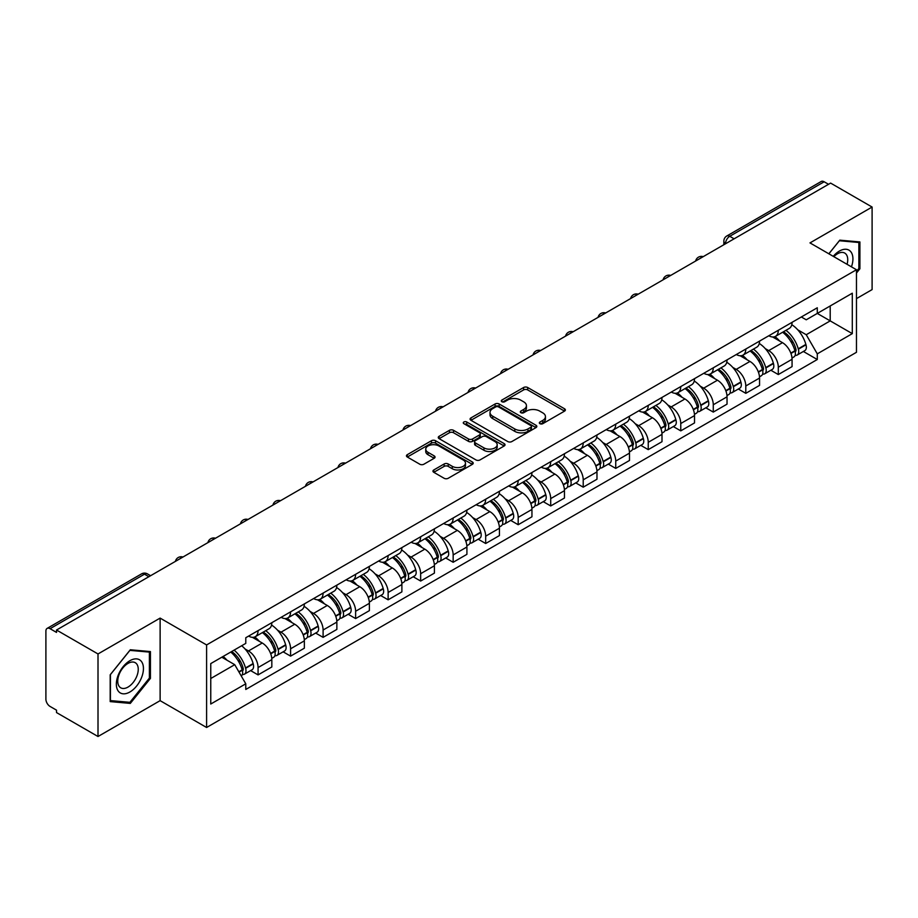 <?xml version="1.0" encoding="UTF-8"?>
<svg xmlns="http://www.w3.org/2000/svg" width="918" height="918" viewBox="0 0 918 918"><rect width="100%" height="100%" fill="white"/><g stroke="black" fill="none" stroke-linecap="round" stroke-linejoin="round"><path stroke-width="1.38" d="M539.933 423.68A2.02 1.17 0 0 0 542.79 423.68L564.524 411.138A2.892 1.675 0 0 0 565.373 409.956A2.892 1.675 0 0 0 564.524 408.774L527.701 387.511A2.892 1.675 0 0 0 523.616 387.511L501.871 400.064A2.02 1.17 0 0 0 501.285 400.891A2.02 1.17 0 0 0 501.871 401.717A2.02 1.17 0 0 0 504.739 401.717L507.551 400.087A9.26 5.347 0 0 1 520.644 400.087L523.719 401.854A9.26 5.347 0 0 1 526.427 405.641A9.26 5.347 0 0 1 523.719 409.417L520.896 411.046A2.02 1.17 0 0 0 520.311 411.872A2.02 1.17 0 0 0 520.896 412.698A2.02 1.17 0 0 0 523.765 412.698L526.576 411.069A9.26 5.347 0 0 1 539.669 411.069L542.745 412.848A9.26 5.347 0 0 1 545.453 416.623A9.26 5.347 0 0 1 542.745 420.41L539.933 422.028A2.02 1.17 0 0 0 539.336 422.854A2.02 1.17 0 0 0 539.933 423.68L539.933 422.028M433.801 469.959A2.892 1.675 0 0 0 432.952 471.129A2.892 1.675 0 0 0 433.801 472.311L444.128 478.278A2.892 1.675 0 0 0 448.225 478.278L472.368 464.347A2.892 1.675 0 0 0 473.206 463.165A2.892 1.675 0 0 0 472.368 461.983L435.534 440.72A2.892 1.675 0 0 0 431.449 440.72L407.305 454.662A2.892 1.675 0 0 0 406.456 455.844A2.892 1.675 0 0 0 407.305 457.015L419.79 464.221A2.892 1.675 0 0 0 423.875 464.221L434.214 458.266A2.892 1.675 0 0 0 435.052 457.084A2.892 1.675 0 0 0 434.214 455.902L428.017 452.322A7.734 4.464 0 0 1 425.757 449.166A7.734 4.464 0 0 1 430.531 445.035A7.734 4.464 0 0 1 438.965 446.01L463.211 459.998A7.734 4.464 0 0 1 465.472 463.165A7.734 4.464 0 0 1 460.698 467.285A7.734 4.464 0 0 1 452.264 466.321L448.225 463.992A2.892 1.675 0 0 0 444.128 463.992L433.801 469.959L433.801 472.311L444.128 466.39L444.128 463.992M206.596 644.941L160.122 618.101L98.008 653.96L56.526 630.023L830.618 183.095L872.1 207.043L809.986 242.903L856.471 269.743L206.596 644.941L206.596 727.492L856.471 352.294L856.471 269.743M507.757 441.547A2.892 1.675 0 0 0 511.854 441.547L535.986 427.604A2.892 1.675 0 0 0 536.835 426.422A2.892 1.675 0 0 0 535.986 425.252L499.162 403.989A2.892 1.675 0 0 0 495.077 403.989L470.934 417.919A2.892 1.675 0 0 0 470.085 419.101A2.892 1.675 0 0 0 470.934 420.283L507.757 441.547M464.68 424.116A2.02 1.17 0 0 1 466.734 424.403L504.143 445.999L480.034 459.918A2.892 1.675 0 0 1 475.949 459.918L439.114 438.655L439.114 436.291A2.892 1.675 0 0 0 438.276 437.473A2.892 1.675 0 0 0 439.114 438.655M439.114 436.291L449.453 430.324A2.892 1.675 0 0 1 453.538 430.324L468.478 438.953A2.892 1.675 0 0 0 472.563 438.953L479.425 434.994A2.892 1.675 0 0 0 480.275 433.812A2.892 1.675 0 0 0 479.425 432.63L463.877 423.657A2.02 1.17 0 0 1 463.28 422.831A2.02 1.17 0 0 1 464.531 421.741A2.02 1.17 0 0 1 466.734 421.993L504.177 443.612A2.892 1.675 0 0 1 505.026 444.794A2.892 1.675 0 0 1 504.177 445.976L504.177 443.612M98.008 653.96L98.008 736.511L56.526 712.575L56.526 710.165L50.065 706.435A5.898 3.408 -120 0 1 45.9 699.206L45.9 631.102A5.898 3.408 -120 0 1 47.116 628.405L141.533 573.888A5.898 3.408 60 0 1 144.482 574.186L50.065 628.692A5.898 3.408 -120 0 0 47.116 628.405M856.471 298.625L872.1 289.595L872.1 207.043M98.008 736.511L160.122 700.652L206.596 727.492M56.526 630.023L56.526 632.422L50.065 628.692M734.125 238.818L729.741 236.293A5.898 3.408 60 0 0 726.792 235.995L821.22 181.489A5.898 3.408 60 0 1 824.157 181.775L729.741 236.293A5.898 3.408 120 0 0 725.576 243.511L725.576 243.752M828.541 184.3L824.157 181.775M778.303 330.273A13.563 7.826 60 0 1 775.503 336.355L789.262 328.414A13.563 7.826 -120 0 0 792.062 322.321M765.256 348.599L768.722 350.607A13.563 7.826 60 0 1 778.303 367.211L792.062 359.271A13.563 7.826 -120 0 0 782.48 342.666L772.635 336.975M792.062 359.271L792.062 366.615L778.303 374.555L770.845 370.241M775.503 336.355A13.563 7.826 60 0 1 768.825 335.747M778.303 367.211L778.303 374.555M745.795 349.035A13.563 7.826 60 0 1 742.983 355.128L756.742 347.188A13.563 7.826 -120 0 0 759.553 341.094M738.336 389.014L745.795 393.329L759.553 385.376L759.553 378.044A13.563 7.826 -120 0 0 749.96 361.44L740.115 355.748M742.983 355.128A13.563 7.826 60 0 1 736.316 354.52M732.736 367.372L736.202 369.38A13.563 7.826 60 0 1 745.795 385.985L745.795 393.329M713.275 367.808A13.563 7.826 60 0 1 710.475 373.901L724.233 365.961A13.563 7.826 -120 0 0 727.033 359.867M705.816 407.787L713.275 412.09L727.033 404.149L727.033 396.817A13.563 7.826 -120 0 0 717.451 380.213L707.606 374.521M710.475 373.901A13.563 7.826 60 0 1 703.796 373.282M700.227 386.145L703.693 388.153A13.563 7.826 60 0 1 713.275 404.758L713.275 412.09M680.766 386.581A13.563 7.826 60 0 1 677.954 392.674L691.713 384.734A13.563 7.826 -120 0 0 694.524 378.641M673.307 426.56L680.766 430.863L694.524 422.923L694.524 415.59A13.563 7.826 -120 0 0 684.931 398.974L675.086 393.294M677.954 392.674A13.563 7.826 60 0 1 671.288 392.055M667.707 404.918L671.173 406.926A13.563 7.826 60 0 1 680.766 423.531L680.766 430.863M648.246 405.354A13.563 7.826 60 0 1 645.446 411.448L659.193 403.507A13.563 7.826 -120 0 0 662.004 397.414M640.787 445.333L648.246 449.636L662.004 441.696L662.004 434.363A13.563 7.826 -120 0 0 652.423 417.747L642.577 412.067M645.446 411.448A13.563 7.826 60 0 1 638.767 410.828M635.199 423.691L638.664 425.688A13.563 7.826 60 0 1 648.246 442.304L648.246 449.636M615.737 424.127A13.563 7.826 60 0 1 612.926 430.221L626.684 422.269A13.563 7.826 -120 0 0 629.496 416.187M608.278 464.106L615.737 468.409L629.496 460.469L629.496 453.125A13.563 7.826 -120 0 0 619.902 436.52L610.057 430.84M612.926 430.221A13.563 7.826 60 0 1 606.259 429.601M602.678 442.465L606.144 444.461A13.563 7.826 60 0 1 615.737 461.077L615.737 468.409M583.217 442.901A13.563 7.826 60 0 1 580.417 448.982L594.164 441.042A13.563 7.826 -120 0 0 596.975 434.96M575.758 482.879L583.217 487.183L596.975 479.242L596.975 471.898A13.563 7.826 -120 0 0 587.394 455.294L577.548 449.613M580.417 448.982A13.563 7.826 60 0 1 573.739 448.374M570.17 461.238L573.635 463.234A13.563 7.826 60 0 1 583.217 479.839L583.217 487.183M550.708 461.674A13.563 7.826 60 0 1 547.897 467.755L561.655 459.815A13.563 7.826 -120 0 0 564.467 453.733M543.249 501.653L550.708 505.956L564.467 498.015L564.467 490.671A13.563 7.826 -120 0 0 554.874 474.067L545.028 468.387M547.897 467.755A13.563 7.826 60 0 1 541.23 467.147M537.65 480.011L541.115 482.007A13.563 7.826 60 0 1 550.708 498.612L550.708 505.956M518.188 480.447A13.563 7.826 60 0 1 515.388 486.529L529.135 478.588A13.563 7.826 -120 0 0 531.947 472.506M510.729 520.426L518.188 524.729L531.947 516.788L531.947 509.444A13.563 7.826 -120 0 0 522.365 492.84L512.519 487.16M515.388 486.529A13.563 7.826 60 0 1 508.71 485.92M505.141 498.784L508.606 500.78A13.563 7.826 60 0 1 518.188 517.385L518.188 524.729M485.679 499.22A13.563 7.826 60 0 1 482.868 505.302L496.627 497.361A13.563 7.826 -120 0 0 499.438 491.279M478.221 539.199L485.679 543.502L499.438 535.561L499.438 528.217A13.563 7.826 -120 0 0 489.845 511.613L479.999 505.921M482.868 505.302A13.563 7.826 60 0 1 476.201 504.693M472.621 517.545L476.086 519.554A13.563 7.826 60 0 1 485.679 536.158L485.679 543.502M453.159 517.993A13.563 7.826 60 0 1 450.359 524.075L464.106 516.134A13.563 7.826 -120 0 0 466.918 510.052M445.7 557.96L453.159 562.275L466.918 554.334L466.918 546.99A13.563 7.826 -120 0 0 457.336 530.386L447.491 524.694M450.359 524.075A13.563 7.826 60 0 1 443.681 523.467M440.112 536.319L443.578 538.327A13.563 7.826 60 0 1 453.159 554.931L453.159 562.275M420.651 536.766A13.563 7.826 60 0 1 417.839 542.848L431.598 534.907A13.563 7.826 -120 0 0 434.409 528.814M413.192 576.734L420.651 581.048L434.409 573.107L434.409 565.763A13.563 7.826 -120 0 0 424.816 549.159L414.97 543.467M417.839 542.848A13.563 7.826 60 0 1 411.172 542.24M407.592 555.092L411.057 557.1A13.563 7.826 60 0 1 420.651 573.704L420.651 581.048M388.13 555.528A13.563 7.826 60 0 1 385.331 561.621L399.078 553.68A13.563 7.826 -120 0 0 401.889 547.587M380.672 595.507L388.13 599.821L401.889 591.869L401.889 584.536A13.563 7.826 -120 0 0 392.307 567.932L382.462 562.241M385.331 561.621A13.563 7.826 60 0 1 378.652 561.013M375.083 573.865L378.549 575.873A13.563 7.826 60 0 1 388.13 592.477L388.13 599.821M355.622 574.301A13.563 7.826 60 0 1 352.81 580.394L366.569 572.453A13.563 7.826 -120 0 0 369.38 566.36M348.163 614.28L355.622 618.583L369.38 610.642L369.38 603.31A13.563 7.826 -120 0 0 359.787 586.705L349.942 581.014M352.81 580.394A13.563 7.826 60 0 1 346.143 579.774M342.563 592.638L346.029 594.646A13.563 7.826 60 0 1 355.622 611.25L355.622 618.583M323.102 593.074A13.563 7.826 60 0 1 320.302 599.167L334.049 591.226A13.563 7.826 -120 0 0 336.86 585.133M315.643 633.053L323.102 637.356L336.86 629.415L336.86 622.083A13.563 7.826 -120 0 0 327.278 605.467L317.433 599.787M320.302 599.167A13.563 7.826 60 0 1 313.623 598.547M310.054 611.411L313.52 613.419A13.563 7.826 60 0 1 323.102 630.023L323.102 637.356M290.593 611.847A13.563 7.826 60 0 1 287.782 617.94L301.54 609.988A13.563 7.826 -120 0 0 304.351 603.906M283.134 651.826L290.593 656.129L304.351 648.188L304.351 640.844A13.563 7.826 -120 0 0 294.758 624.24L284.913 618.56M287.782 617.94A13.563 7.826 60 0 1 281.115 617.321M277.534 630.184L281 632.181A13.563 7.826 60 0 1 290.593 648.796L290.593 656.129M258.073 630.62A13.563 7.826 60 0 1 255.273 636.713L269.02 628.761A13.563 7.826 -120 0 0 271.831 622.679M250.614 670.599L258.073 674.902L271.831 666.961L271.831 659.617A13.563 7.826 -120 0 0 262.25 643.013L252.404 637.333M255.273 636.713A13.563 7.826 60 0 1 248.594 636.094M245.026 648.957L248.491 650.954A13.563 7.826 60 0 1 258.073 667.57L258.073 674.902M801.334 316.974L806.234 319.797L852.294 293.209L830.205 305.958L830.205 320.887L806.234 334.726L797.765 329.826M210.761 678.517L234.733 664.678L245.783 683.807L210.761 704.026L210.761 663.588L245.783 643.38L245.783 637.723L817.284 307.771L817.284 313.417L852.294 333.636L817.284 353.855L806.234 334.726M852.294 293.209L852.294 333.636M245.783 683.807L245.783 689.464L817.284 359.512L817.284 353.855M856.471 273.048L859.902 268.767L859.902 241.95L839.798 240.16L828.839 253.793M160.122 618.101L160.122 700.652M110.194 701.604L130.31 703.406L150.426 678.391L150.426 651.573L130.31 649.772L110.194 674.787L110.194 701.604M234.733 664.678L221.812 657.219M803.365 351.468L817.284 359.512M858.869 268.171L859.902 268.767M128.187 702.178L130.31 703.406M149.382 677.782L150.426 678.391M540.736 423.967L542.745 422.808A9.26 5.347 0 0 0 545.453 419.033L545.453 416.623M526.427 405.641L526.427 408.051A9.26 5.347 0 0 1 523.719 411.826L521.711 412.985M564.524 408.774L564.524 411.138L527.701 389.921A2.892 1.675 0 0 0 523.616 389.921L502.685 402.004M535.951 427.627L499.162 406.399A2.892 1.675 0 0 0 495.077 406.399L470.968 420.306M530.879 427.26A2.02 1.17 0 0 0 531.465 426.422A2.02 1.17 0 0 0 530.879 425.596L498.554 406.938A2.02 1.17 0 0 0 495.686 406.938L492.725 408.648A9.26 5.347 0 0 0 490.005 412.434A9.26 5.347 0 0 0 492.725 416.21L514.814 428.97A9.26 5.347 0 0 0 527.907 428.97L530.879 427.26L530.879 429.658A2.02 1.17 0 0 0 531.465 428.832L531.465 426.422M490.005 412.434L490.005 414.833A9.26 5.347 0 0 0 492.725 418.619L492.725 416.21M530.879 429.658L527.907 431.38A9.26 5.347 0 0 1 514.814 431.38L492.725 418.619M439.16 438.678L449.453 432.734L449.453 430.324M480.275 433.812L480.275 436.222A2.892 1.675 0 0 1 479.425 437.393L472.563 441.351A2.892 1.675 0 0 1 468.478 441.351L453.538 432.734A2.892 1.675 0 0 0 449.453 432.734M483.97 447.892A7.734 4.464 0 0 0 492.404 448.868A7.734 4.464 0 0 0 497.189 444.737A7.734 4.464 0 0 0 494.917 441.581L486.379 436.647A2.892 1.675 0 0 0 482.283 436.647L475.432 440.606A2.892 1.675 0 0 0 474.583 441.787A2.892 1.675 0 0 0 475.432 442.969L483.97 447.892L483.97 450.302A7.734 4.464 0 0 0 492.404 451.266A7.734 4.464 0 0 0 497.189 447.146L497.189 444.737M474.583 441.787L474.583 444.186A2.892 1.675 0 0 0 475.432 445.368L475.432 442.969M483.97 450.302L475.432 445.368M465.472 463.165L465.472 465.564A7.734 4.464 0 0 1 460.698 469.695A7.734 4.464 0 0 1 452.264 468.731L448.225 466.39A2.892 1.675 0 0 0 444.128 466.39M425.757 449.166L425.757 451.576A7.734 4.464 0 0 0 428.017 454.731L428.017 452.322M434.168 458.277L428.017 454.731M472.322 464.37L435.534 443.13A2.892 1.675 0 0 0 431.449 443.13L407.34 457.038M783.421 331.777A18.567 10.718 60 0 1 783.524 331.834A18.567 10.718 60 0 1 795.734 348.496L795.849 348.886A3.615 2.088 60 0 1 795.275 351.72A3.615 2.088 60 0 1 795.195 351.755M782.618 332.247A22.399 12.932 60 0 1 794.919 350.733L795.034 351.112A7.447 4.292 60 0 1 793.863 356.964L792.005 358.031M795.126 355.312A7.447 4.292 -120 0 0 797.191 355.036A7.447 4.292 -120 0 0 798.373 349.196L798.258 348.806A22.399 12.932 -120 0 0 785.946 330.319M791.786 324.708A22.399 12.932 60 0 1 805.866 344.411L805.981 344.801A7.447 4.292 60 0 1 804.799 350.642L797.191 355.036M774.976 336.619A22.399 12.932 60 0 1 779.646 341.037M790.547 341.06L793.393 342.712M851.456 266.851A19.163 11.062 120 0 0 851.112 252.14A19.163 11.062 120 0 0 833.234 256.329M847.062 264.315A14.504 8.377 120 0 0 846.362 254.584A14.504 8.377 120 0 0 844.732 253.07A14.504 8.377 120 0 0 833.831 256.673M828.874 253.816L839.373 240.745L858.869 242.49L858.869 268.469L856.471 271.453M857.573 241.744L858.869 242.49M141.624 661.752A19.163 11.062 120 0 0 123.127 666.709A19.163 11.062 120 0 0 118.158 690.944A19.163 11.062 120 0 0 136.667 685.987A19.163 11.062 120 0 0 141.624 661.752M136.874 664.196A14.504 8.377 120 0 0 135.244 662.693A14.504 8.377 120 0 0 121.75 669.463A14.504 8.377 120 0 0 119.11 686.297A14.504 8.377 120 0 0 120.74 687.811A14.504 8.377 120 0 0 134.235 681.041A14.504 8.377 120 0 0 136.874 664.196M129.897 702.327L110.412 700.595L110.412 674.604L129.897 650.369L149.382 652.101L149.382 678.092L129.897 702.327M148.096 651.355L149.382 652.101M750.913 350.55A18.567 10.718 60 0 1 751.004 350.607A18.567 10.718 60 0 1 763.225 367.269L763.328 367.659A3.615 2.088 60 0 1 762.766 370.493A3.615 2.088 60 0 1 762.686 370.528M750.098 351.02A22.399 12.932 60 0 1 762.41 369.506L762.514 369.885A7.447 4.292 60 0 1 761.343 375.737L759.496 376.805M762.617 374.085A7.447 4.292 -120 0 0 764.683 373.81A7.447 4.292 -120 0 0 765.853 367.969L765.75 367.579A22.399 12.932 -120 0 0 753.437 349.092M759.266 343.481A22.399 12.932 60 0 1 773.358 363.184L773.461 363.574A7.447 4.292 60 0 1 772.29 369.415L764.683 373.81M742.455 355.392A22.399 12.932 60 0 1 747.137 359.799M758.027 359.833L760.884 361.485M718.392 369.323A18.567 10.718 60 0 1 718.496 369.38A18.567 10.718 60 0 1 730.705 386.042L730.82 386.421A3.615 2.088 60 0 1 730.246 389.266A3.615 2.088 60 0 1 730.166 389.301M717.589 369.793A22.399 12.932 60 0 1 729.89 388.28L730.005 388.658A7.447 4.292 60 0 1 728.835 394.499L726.976 395.578M730.097 392.858A7.447 4.292 -120 0 0 732.162 392.583A7.447 4.292 -120 0 0 733.344 386.73L733.23 386.352A22.399 12.932 -120 0 0 720.917 367.866M726.758 362.254A22.399 12.932 60 0 1 740.837 381.957L740.952 382.347A7.447 4.292 60 0 1 739.77 388.188L732.162 392.583M709.947 374.165A22.399 12.932 60 0 1 714.617 378.572M725.518 378.606L728.364 380.259M685.884 388.096A18.567 10.718 60 0 1 685.975 388.153A18.567 10.718 60 0 1 698.196 404.815L698.3 405.194A3.615 2.088 60 0 1 697.737 408.028A3.615 2.088 60 0 1 697.657 408.074M685.069 388.566A22.399 12.932 60 0 1 697.382 407.053L697.485 407.431A7.447 4.292 60 0 1 696.314 413.272L694.467 414.351M697.588 411.631A7.447 4.292 -120 0 0 699.654 411.356A7.447 4.292 -120 0 0 700.824 405.504L700.721 405.125A22.399 12.932 -120 0 0 688.408 386.639M694.237 381.027A22.399 12.932 60 0 1 708.329 400.73L708.432 401.12A7.447 4.292 60 0 1 707.262 406.961L699.654 411.356M677.427 392.927A22.399 12.932 60 0 1 682.108 397.345M692.998 397.379L695.855 399.032M653.364 406.869A18.567 10.718 60 0 1 653.467 406.926A18.567 10.718 60 0 1 665.676 423.588L665.791 423.967A3.615 2.088 60 0 1 665.217 426.801A3.615 2.088 60 0 1 665.137 426.847M652.56 407.34A22.399 12.932 60 0 1 664.861 425.826L664.976 426.204A7.447 4.292 60 0 1 663.806 432.045L661.947 433.112M665.068 430.404A7.447 4.292 -120 0 0 667.134 430.129A7.447 4.292 -120 0 0 668.315 424.277L668.201 423.898A22.399 12.932 -120 0 0 655.888 405.412M661.729 399.8A22.399 12.932 60 0 1 675.809 419.503L675.923 419.893A7.447 4.292 60 0 1 674.741 425.734L667.134 430.129M644.918 411.7A22.399 12.932 60 0 1 649.588 416.118M660.49 416.152L663.335 417.805M620.855 425.642A18.567 10.718 60 0 1 620.947 425.688A18.567 10.718 60 0 1 633.168 442.361L633.271 442.74A3.615 2.088 60 0 1 632.709 445.574A3.615 2.088 60 0 1 632.628 445.62M620.04 426.113A22.399 12.932 60 0 1 632.353 444.587L632.456 444.978A7.447 4.292 60 0 1 631.286 450.818L629.438 451.885M632.559 449.177A7.447 4.292 -120 0 0 634.625 448.891A7.447 4.292 -120 0 0 635.795 443.05L635.692 442.671A22.399 12.932 -120 0 0 623.379 424.185M629.209 418.562A22.399 12.932 60 0 1 643.288 438.276L643.403 438.655A7.447 4.292 60 0 1 642.233 444.507L634.625 448.891M612.398 430.473A22.399 12.932 60 0 1 617.08 434.891M627.969 434.925L630.827 436.566M588.335 444.415A18.567 10.718 60 0 1 588.438 444.461A18.567 10.718 60 0 1 600.647 461.134L600.762 461.513A3.615 2.088 60 0 1 600.188 464.347A3.615 2.088 60 0 1 600.108 464.393M587.531 444.886A22.399 12.932 60 0 1 599.833 463.361L599.947 463.751A7.447 4.292 60 0 1 598.777 469.591L596.918 470.659M600.039 467.95A7.447 4.292 -120 0 0 602.105 467.664A7.447 4.292 -120 0 0 603.287 461.823L603.172 461.444A22.399 12.932 -120 0 0 590.859 442.958M596.7 437.335A22.399 12.932 60 0 1 610.78 457.049L610.895 457.428A7.447 4.292 60 0 1 609.713 463.28L602.105 467.664M579.889 449.246A22.399 12.932 60 0 1 584.559 453.664M595.461 453.699L598.306 455.339M555.826 463.188A18.567 10.718 60 0 1 555.918 463.234A18.567 10.718 60 0 1 568.139 479.896L568.242 480.286A3.615 2.088 60 0 1 567.68 483.12A3.615 2.088 60 0 1 567.599 483.166M555.011 463.647A22.399 12.932 60 0 1 567.324 482.134L567.427 482.524A7.447 4.292 60 0 1 566.257 488.365L564.409 489.432M567.531 486.724A7.447 4.292 -120 0 0 569.596 486.437A7.447 4.292 -120 0 0 570.766 480.596L570.663 480.206A22.399 12.932 -120 0 0 558.351 461.731M564.18 456.108A22.399 12.932 60 0 1 578.26 475.822L578.374 476.201A7.447 4.292 60 0 1 577.204 482.042L569.596 486.437M547.369 468.019A22.399 12.932 60 0 1 552.051 472.437M562.941 472.472L565.798 474.113M523.306 481.961A18.567 10.718 60 0 1 523.409 482.007A18.567 10.718 60 0 1 535.619 498.669L535.733 499.059A3.615 2.088 60 0 1 535.16 501.894A3.615 2.088 60 0 1 535.079 501.939M522.503 482.42A22.399 12.932 60 0 1 534.804 500.907L534.919 501.297A7.447 4.292 60 0 1 533.737 507.138L531.889 508.205M535.01 505.497A7.447 4.292 -120 0 0 537.076 505.21A7.447 4.292 -120 0 0 538.258 499.369L538.143 498.979A22.399 12.932 -120 0 0 525.83 480.504M531.671 474.881A22.399 12.932 60 0 1 545.751 494.595L545.866 494.974A7.447 4.292 60 0 1 544.684 500.815L537.076 505.21M514.86 486.792A22.399 12.932 60 0 1 519.531 491.21M530.432 491.233L533.278 492.886M490.797 500.723A18.567 10.718 60 0 1 490.889 500.78A18.567 10.718 60 0 1 503.11 517.442L503.213 517.832A3.615 2.088 60 0 1 502.651 520.667A3.615 2.088 60 0 1 502.571 520.713M489.982 501.194A22.399 12.932 60 0 1 502.295 519.68L502.398 520.07A7.447 4.292 60 0 1 501.228 525.911L499.381 526.978M502.502 524.258A7.447 4.292 -120 0 0 504.567 523.983A7.447 4.292 -120 0 0 505.738 518.142L505.634 517.752A22.399 12.932 -120 0 0 493.322 499.266M499.151 493.654A22.399 12.932 60 0 1 513.231 513.357L513.346 513.747A7.447 4.292 60 0 1 512.175 519.588L504.567 523.983M482.34 505.566A22.399 12.932 60 0 1 487.022 509.983M497.912 510.006L500.769 511.659M458.277 519.496A18.567 10.718 60 0 1 458.38 519.554A18.567 10.718 60 0 1 470.59 536.215L470.704 536.605A3.615 2.088 60 0 1 470.131 539.44A3.615 2.088 60 0 1 470.05 539.486M457.474 519.967A22.399 12.932 60 0 1 469.775 538.453L469.89 538.832A7.447 4.292 60 0 1 468.708 544.684L466.86 545.751M469.982 543.031A7.447 4.292 -120 0 0 472.047 542.756A7.447 4.292 -120 0 0 473.229 536.915L473.114 536.525A22.399 12.932 -120 0 0 460.802 518.039M466.642 512.428A22.399 12.932 60 0 1 480.722 532.13L480.837 532.52A7.447 4.292 60 0 1 479.655 538.361L472.047 542.756M449.831 524.339A22.399 12.932 60 0 1 454.502 528.757M465.403 528.779L468.249 530.432M425.768 538.269A18.567 10.718 60 0 1 425.86 538.327A18.567 10.718 60 0 1 438.081 554.988L438.184 555.379A3.615 2.088 60 0 1 437.622 558.213A3.615 2.088 60 0 1 437.542 558.247M424.954 538.74A22.399 12.932 60 0 1 437.266 557.226L437.37 557.605A7.447 4.292 60 0 1 436.199 563.457L434.352 564.524M437.473 561.805A7.447 4.292 -120 0 0 439.538 561.529A7.447 4.292 -120 0 0 440.709 555.688L440.606 555.298A22.399 12.932 -120 0 0 428.293 536.812M434.122 531.201A22.399 12.932 60 0 1 448.202 550.903L448.317 551.293A7.447 4.292 60 0 1 447.146 557.134L439.538 561.529M417.311 543.112A22.399 12.932 60 0 1 421.993 547.53M432.883 547.553L435.74 549.205M393.248 557.042A18.567 10.718 60 0 1 393.352 557.1A18.567 10.718 60 0 1 405.561 573.761L405.676 574.152A3.615 2.088 60 0 1 405.102 576.986A3.615 2.088 60 0 1 405.022 577.02M392.445 557.513A22.399 12.932 60 0 1 404.746 575.999L404.861 576.378A7.447 4.292 60 0 1 403.679 582.23L401.832 583.297M404.953 580.578A7.447 4.292 -120 0 0 407.018 580.302A7.447 4.292 -120 0 0 408.2 574.461L408.085 574.071A22.399 12.932 -120 0 0 395.773 555.585M401.614 549.974A22.399 12.932 60 0 1 415.693 569.676L415.808 570.067A7.447 4.292 60 0 1 414.626 575.907L407.018 580.302M384.803 561.885A22.399 12.932 60 0 1 389.473 566.291M400.374 566.326L403.22 567.978M360.74 575.816A18.567 10.718 60 0 1 360.831 575.873A18.567 10.718 60 0 1 373.052 592.535L373.156 592.913A3.615 2.088 60 0 1 372.593 595.748A3.615 2.088 60 0 1 372.513 595.793M359.925 576.286A22.399 12.932 60 0 1 372.238 594.772L372.341 595.151A7.447 4.292 60 0 1 371.17 600.992L369.323 602.07M372.444 599.351A7.447 4.292 -120 0 0 374.51 599.075A7.447 4.292 -120 0 0 375.68 593.223L375.577 592.844A22.399 12.932 -120 0 0 363.264 574.358M369.093 568.747A22.399 12.932 60 0 1 383.173 588.449L383.288 588.84A7.447 4.292 60 0 1 382.118 594.68L374.51 599.075M352.282 580.646A22.399 12.932 60 0 1 356.964 585.064M367.854 585.099L370.711 586.751M328.219 594.589A18.567 10.718 60 0 1 328.323 594.646A18.567 10.718 60 0 1 340.532 611.308L340.647 611.686A3.615 2.088 60 0 1 340.073 614.521A3.615 2.088 60 0 1 339.993 614.567M327.416 595.059A22.399 12.932 60 0 1 339.717 613.545L339.832 613.924A7.447 4.292 60 0 1 338.65 619.765L336.803 620.832M339.924 618.124A7.447 4.292 -120 0 0 341.989 617.848A7.447 4.292 -120 0 0 343.171 611.996L343.057 611.617A22.399 12.932 -120 0 0 330.744 593.131M336.585 587.52A22.399 12.932 60 0 1 350.665 607.223L350.779 607.613A7.447 4.292 60 0 1 349.597 613.453L341.989 617.848M319.774 599.42A22.399 12.932 60 0 1 324.444 603.837M335.345 603.872L338.191 605.524M295.711 613.362A18.567 10.718 60 0 1 295.803 613.419A18.567 10.718 60 0 1 308.023 630.081L308.127 630.459A3.615 2.088 60 0 1 307.564 633.294A3.615 2.088 60 0 1 307.484 633.34M294.896 613.832A22.399 12.932 60 0 1 307.209 632.307L307.312 632.697A7.447 4.292 60 0 1 306.142 638.538L304.294 639.605M307.415 636.897A7.447 4.292 -120 0 0 309.481 636.622A7.447 4.292 -120 0 0 310.651 630.769L310.548 630.391A22.399 12.932 -120 0 0 298.235 611.904M304.065 606.293A22.399 12.932 60 0 1 318.144 625.996L318.259 626.374A7.447 4.292 60 0 1 317.089 632.227L309.481 636.622M287.254 618.193A22.399 12.932 60 0 1 291.935 622.611M302.825 622.645L305.683 624.297M263.191 632.135A18.567 10.718 60 0 1 263.294 632.181A18.567 10.718 60 0 1 275.503 648.854L275.618 649.233A3.615 2.088 60 0 1 275.044 652.067A3.615 2.088 60 0 1 274.964 652.113M262.387 632.605A22.399 12.932 60 0 1 274.689 651.08L274.803 651.47A7.447 4.292 60 0 1 273.621 657.311L271.774 658.378M274.895 655.67A7.447 4.292 -120 0 0 276.961 655.383A7.447 4.292 -120 0 0 278.143 649.542L278.028 649.164A22.399 12.932 -120 0 0 265.715 630.677M271.556 625.055A22.399 12.932 60 0 1 285.636 644.769L285.75 645.147A7.447 4.292 60 0 1 284.569 651L276.961 655.383M254.745 636.966A22.399 12.932 60 0 1 259.415 641.384M270.317 641.418L273.162 643.059M231.68 651.516A18.567 10.718 60 0 1 242.995 667.627L243.098 668.006A3.615 2.088 60 0 1 242.536 670.84A3.615 2.088 60 0 1 242.455 670.886M230.739 652.055A22.399 12.932 60 0 1 242.18 669.853L242.283 670.243A7.447 4.292 60 0 1 241.262 675.992M242.386 674.443A7.447 4.292 -120 0 0 244.452 674.156A7.447 4.292 -120 0 0 245.622 668.315L245.519 667.937A22.399 12.932 -120 0 0 234.079 650.139M241.686 645.744A22.399 12.932 60 0 1 253.116 663.542L253.23 663.921A7.447 4.292 60 0 1 252.06 669.773L244.452 674.156M223.131 656.45A22.399 12.932 60 0 1 226.907 660.157M237.796 660.191L240.654 661.832M725.782 243.626L725.576 243.511A5.898 3.408 0 0 1 723.854 241.101L723.854 244.75M290.593 648.796L304.351 640.844M323.102 630.023L336.86 622.083M355.622 611.25L369.38 603.31M388.13 592.477L401.889 584.536M420.651 573.704L434.409 565.763M453.159 554.931L466.918 546.99M485.679 536.158L499.438 528.217M518.188 517.385L531.947 509.444M550.708 498.612L564.467 490.671M583.217 479.839L596.975 471.898M615.737 461.077L629.496 453.125M648.246 442.304L662.004 434.363M680.766 423.531L694.524 415.59M713.275 404.758L727.033 396.817M745.795 385.985L759.553 378.044M258.073 667.57L271.831 659.617M248.491 650.954L262.25 643.013M281 632.181L294.758 624.24M313.52 613.419L327.278 605.467M346.029 594.646L359.787 586.705M378.549 575.873L392.307 567.932M411.057 557.1L424.816 549.159M443.578 538.327L457.336 530.386M476.086 519.554L489.845 511.613M508.606 500.78L522.365 492.84M541.115 482.007L554.874 474.067M573.635 463.234L587.394 455.294M606.144 444.461L619.902 436.52M638.664 425.688L652.423 417.747M671.173 406.926L684.931 398.974M703.693 388.153L717.451 380.213M736.202 369.38L749.96 361.44M768.722 350.607L782.48 342.666M702.706 256.96A5.898 3.408 120 0 0 700.101 258.463M670.186 275.733A5.898 3.408 120 0 0 667.581 277.236M637.677 294.494A5.898 3.408 120 0 0 635.072 295.998M605.157 313.267A5.898 3.408 120 0 0 602.552 314.771M572.648 332.041A5.898 3.408 120 0 0 570.044 333.544M540.128 350.814A5.898 3.408 120 0 0 537.523 352.317M507.62 369.587A5.898 3.408 120 0 0 505.015 371.09M475.099 388.36A5.898 3.408 120 0 0 472.495 389.863M442.591 407.133A5.898 3.408 120 0 0 439.986 408.636M410.071 425.906A5.898 3.408 120 0 0 407.466 427.409M377.562 444.679A5.898 3.408 120 0 0 374.957 446.182M345.042 463.452A5.898 3.408 120 0 0 342.437 464.956M312.533 482.225A5.898 3.408 120 0 0 309.928 483.717M280.013 500.987A5.898 3.408 120 0 0 277.408 502.49M247.504 519.76A5.898 3.408 120 0 0 244.899 521.263M214.984 538.533A5.898 3.408 120 0 0 212.379 540.036M182.475 557.306A5.898 3.408 120 0 0 179.871 558.81M148.865 576.711L144.482 574.186A5.898 3.408 120 0 1 147.431 573.888A5.898 5.898 0 0 0 141.533 573.888M542.745 422.808L542.745 420.41M520.896 412.698L520.896 411.046M523.719 411.826L523.719 409.417M501.871 401.717L501.871 400.064M523.616 389.921L523.616 387.511M527.701 389.921L527.701 387.511M470.934 420.283L470.934 417.919M495.077 406.399L495.077 403.989M499.162 406.399L499.162 403.989M535.986 427.604L535.986 425.252M514.814 431.38L514.814 428.97M527.907 431.38L527.907 428.97M453.538 432.734L453.538 430.324M468.478 441.351L468.478 438.953M472.563 441.351L472.563 438.953M479.425 437.393L479.425 434.994M466.734 424.403L466.734 421.993M448.225 466.39L448.225 463.992M452.264 468.731L452.264 466.321M434.214 458.266L434.214 455.902M407.305 457.015L407.305 454.662M431.449 443.13L431.449 440.72M435.534 443.13L435.534 440.72M472.368 464.347L472.368 461.983M790.96 353.464L795.034 351.112M798.373 349.196L805.981 344.801M798.258 348.806L805.866 344.411M794.919 350.699L796.021 350.068M790.823 353.097L794.919 350.733M758.44 372.238L762.514 369.885M765.853 367.969L773.461 363.574M765.75 367.579L773.358 363.184M758.302 371.87L763.512 368.841M725.931 391.011L730.005 388.658M733.344 386.73L740.952 382.347M733.23 386.352L740.837 381.957M725.794 390.643L730.992 387.603M693.411 409.784L697.485 407.431M700.824 405.504L708.432 401.12M700.721 405.125L708.329 400.73M697.37 407.018L698.483 406.376M693.274 409.417L697.382 407.053M660.903 428.557L664.976 426.204M668.315 424.277L675.923 419.893M668.201 423.898L675.809 419.503M664.861 425.791L665.963 425.149M660.765 428.19L664.861 425.826M628.382 447.33L632.456 444.978M635.795 443.05L643.403 438.655M635.692 442.671L643.288 438.276M632.341 444.564L633.454 443.922M628.245 446.963L632.353 444.587M595.874 466.103L599.947 463.751M603.287 461.823L610.895 457.428M603.172 461.444L610.78 457.049M595.736 465.736L600.934 462.695M563.354 484.876L567.427 482.524M570.766 480.596L578.374 476.201M570.663 480.206L578.26 475.822M563.216 484.509L568.426 481.468M530.845 503.649L534.919 501.297M538.258 499.369L545.866 494.974M538.143 498.979L545.751 494.595M530.707 503.282L535.905 500.241M498.325 522.422L502.398 520.07M505.738 518.142L513.346 513.747M505.634 517.752L513.231 513.357M502.284 519.657L503.397 519.014M498.187 522.044L502.295 519.68M465.816 541.195L469.89 538.832M473.229 536.915L480.837 532.52M473.114 536.525L480.722 532.13M469.775 538.43L470.877 537.787M465.678 540.817L469.775 538.453M433.296 559.957L437.37 557.605M440.709 555.688L448.317 551.293M440.606 555.298L448.202 550.903M437.255 557.192L438.368 556.56M433.158 559.59L437.266 557.226M400.787 578.73L404.861 576.378M408.2 574.461L415.808 570.067M408.085 574.071L415.693 569.676M400.65 578.363L405.848 575.334M368.267 597.503L372.341 595.151M375.68 593.223L383.288 588.84M375.577 592.844L383.173 588.449M368.129 597.136L373.339 594.095M335.759 616.276L339.832 613.924M343.171 611.996L350.779 607.613M343.057 611.617L350.665 607.223M339.717 613.511L340.819 612.868M335.621 615.909L339.717 613.545M303.238 635.049L307.312 632.697M310.651 630.769L318.259 626.374M310.548 630.391L318.144 625.996M307.197 632.284L308.31 631.641M303.101 634.682L307.209 632.307M270.73 653.823L274.803 651.47M278.143 649.542L285.75 645.147M278.028 649.164L285.636 644.769M274.689 651.057L275.79 650.414M270.592 653.455L274.689 651.08M239.036 672.125L242.283 670.243M245.622 668.315L253.23 663.921M245.519 667.937L253.116 663.542M238.841 671.781L243.281 669.188M703.199 256.661A5.898 5.898 0 0 0 695.637 261.033M670.691 275.434A5.898 5.898 0 0 0 663.117 279.806M638.171 294.208A5.898 5.898 0 0 0 630.609 298.579M605.662 312.981A5.898 5.898 0 0 0 598.088 317.353M573.142 331.754A5.898 5.898 0 0 0 565.58 336.126M540.633 350.527A5.898 5.898 0 0 0 533.06 354.899M508.113 369.3A5.898 5.898 0 0 0 500.551 373.66M475.604 388.073A5.898 5.898 0 0 0 468.031 392.434M443.084 406.846A5.898 5.898 0 0 0 435.522 411.207M410.575 425.619A5.898 5.898 0 0 0 403.002 429.98M378.055 444.392A5.898 5.898 0 0 0 370.493 448.753M345.547 463.154A5.898 5.898 0 0 0 337.973 467.526M313.027 481.927A5.898 5.898 0 0 0 305.464 486.299M280.518 500.7A5.898 5.898 0 0 0 272.944 505.072M247.998 519.473A5.898 5.898 0 0 0 240.436 523.845M215.489 538.246A5.898 5.898 0 0 0 207.916 542.618M182.969 557.019A5.898 5.898 0 0 0 175.407 561.391M150.586 575.712L147.431 573.888M726.792 235.995A5.898 5.898 0 0 0 723.854 241.101"/></g></svg>
